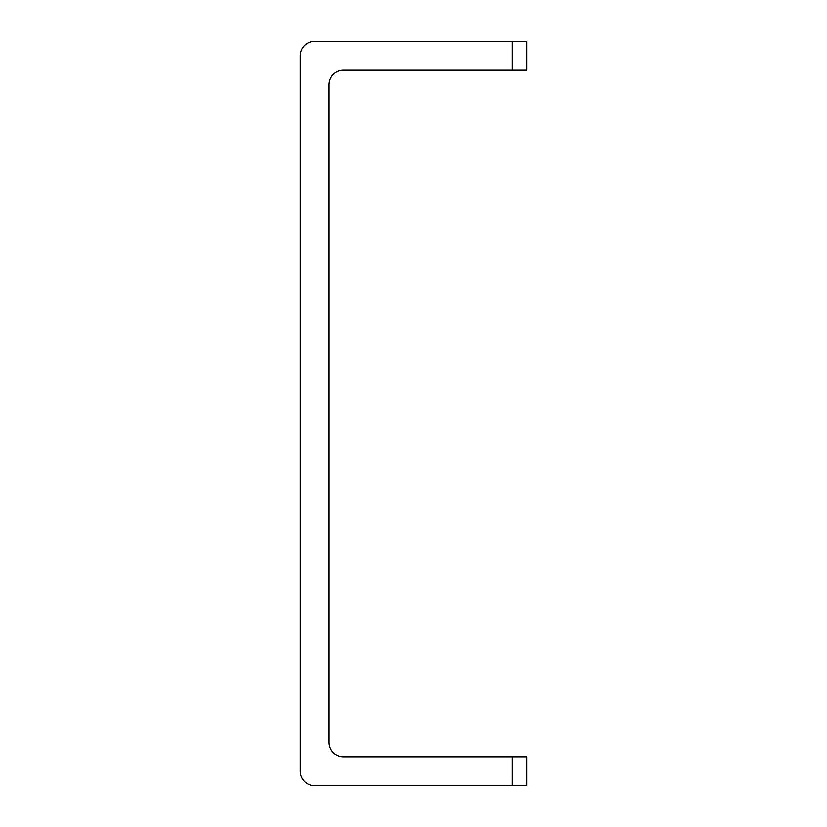 <?xml version="1.0" encoding="UTF-8"?>
<svg xmlns="http://www.w3.org/2000/svg" width="827" height="827" viewBox="0 0 827 827"><rect width="100%" height="100%" fill="white"/><g stroke="black" fill="none" stroke-linecap="round" stroke-linejoin="round"><path stroke-width="1.24" d="M512.306 41.35L314.694 41.35A14.421 14.421 0 0 0 300.273 55.771L300.273 771.229A14.421 14.421 0 0 0 314.694 785.65L526.727 785.65L526.727 756.798L343.546 756.798A14.421 14.421 0 0 1 329.115 742.377L329.115 84.623A14.421 14.421 0 0 1 343.546 70.202L526.727 70.202L526.727 41.35L512.306 41.35L512.306 70.202M512.306 756.798L512.306 785.65"/></g></svg>
